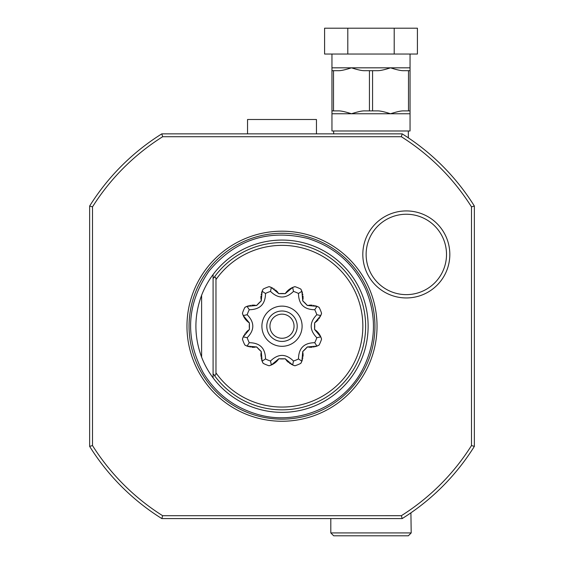 <?xml version="1.0" encoding="UTF-8"?>
<svg xmlns="http://www.w3.org/2000/svg" width="564" height="564" viewBox="0 0 564 564"><rect width="100%" height="100%" fill="white"/><g stroke="black" fill="none" stroke-linecap="round" stroke-linejoin="round"><path stroke-width="0.85" d="M331.956 54.038L331.956 70.69L333.514 70.69L333.514 110.889L331.956 110.889L331.956 70.69M410.049 54.038L410.049 110.889L408.491 110.889L408.491 70.69L410.049 70.69M394.208 54.038L394.208 28.2L417.416 28.2L417.416 54.038L324.589 54.038L324.589 28.2L347.798 28.2L347.798 54.038M394.208 28.2L347.798 28.2M408.491 110.889L403.732 110.889C401.251 110.763 396.852 111.721 390.528 113.759C384.296 111.742 379.889 110.784 377.323 110.889L369.441 110.889L369.441 70.69L377.323 70.69C379.889 70.796 384.296 69.837 390.528 67.821C396.852 69.858 401.251 70.81 403.732 70.69L408.491 70.69M369.441 110.889L364.682 110.889C362.116 110.784 357.71 111.742 351.478 113.759L410.049 113.759L410.049 110.889M331.956 110.889L331.956 130.982L410.049 130.982L410.049 113.759M333.514 70.69L338.273 70.69C340.755 70.81 345.154 69.858 351.478 67.821C357.71 69.837 362.116 70.796 364.682 70.69L369.441 70.69M331.956 113.759L351.478 113.759C345.154 111.721 340.755 110.763 338.273 110.889L333.514 110.889M372.564 110.889L372.564 70.69M333.676 130.982L333.676 133.851L401.921 133.851M408.329 130.982L408.329 137.835M333.676 133.851L316.453 133.851L316.453 119.497L247.547 119.497L247.547 133.851L161.826 133.851C174.918 133.851 174.918 133.851 161.826 133.851L162.651 136.728A223.95 223.95 0 0 0 92.51 206.861M92.51 445.567A223.95 223.95 0 0 0 162.643 515.707L401.349 515.7A223.943 223.943 0 0 0 471.49 445.56L471.49 206.868A223.943 223.943 0 0 0 401.342 136.728L402.174 133.851A226.813 226.813 0 0 1 474.359 206.043A226.813 226.813 0 0 0 402.174 133.851L161.826 133.851A226.813 226.813 0 0 0 89.641 206.043L89.641 446.385C89.641 433.3 89.641 433.3 89.641 446.385L92.51 445.56L92.51 206.868L89.641 206.043C89.641 219.128 89.641 219.128 89.641 206.043M247.547 133.851L316.453 133.851M436.917 491.879A226.813 226.813 0 0 0 474.359 446.385L474.359 206.043A226.813 226.813 0 0 0 442.134 165.59M162.651 515.7L161.826 518.577L396.006 518.577M389.809 518.577L384.493 518.577M401.349 515.7L402.174 518.577L403.986 517.428A226.813 226.813 0 0 1 402.174 518.577A226.813 226.813 0 0 0 403.986 517.428A226.813 226.813 0 0 0 474.359 446.385A226.813 226.813 0 0 1 402.174 518.577L161.826 518.577A226.813 226.813 0 0 1 89.641 446.385M89.641 215.857L89.641 436.571M401.349 136.728L162.651 136.728M282 231.184A95.034 95.034 0 0 1 377.034 326.211A95.034 95.034 0 0 1 282 421.245A95.034 95.034 0 0 1 186.966 326.211A95.034 95.034 0 0 1 282 231.184M406.32 210.929A43.506 43.506 0 0 1 449.825 254.434A43.506 43.506 0 0 1 406.32 297.947A43.506 43.506 0 0 1 362.814 254.434A43.506 43.506 0 0 1 406.32 210.929M161.826 518.577C174.918 518.577 174.918 518.577 161.826 518.577M471.49 445.56L474.359 446.385M474.359 206.043L471.49 206.868M330.807 518.577L330.807 532.931L411.198 532.931L410.909 512.831M411.198 532.931L408.329 535.8L333.676 535.8L330.807 532.931M282 412.347A86.13 86.13 0 0 0 368.13 326.211A86.13 86.13 0 0 0 201.609 295.289C194.002 315.903 194.002 336.525 201.609 357.139A86.13 86.13 0 0 0 282 412.347M213.093 377.894L213.093 373.953L213.841 374.665C215.18 375.85 215.885 375.25 215.97 372.867L215.97 279.561C215.885 277.178 215.18 276.579 213.841 277.763L213.093 278.475L213.093 274.534M294.951 365.775L292.653 364.986A16.716 16.716 0 0 0 294.951 365.775A41.63 41.63 0 0 0 300.816 363.35A16.716 16.716 0 0 0 301.888 361.164L298.49 358.951C298.617 348.249 304.038 342.834 314.74 342.7A36.66 36.66 0 0 0 316.813 337.702C309.333 330.046 309.333 322.382 316.813 314.726A36.66 36.66 0 0 0 314.74 309.728C304.038 309.594 298.617 304.179 298.49 293.477A36.66 36.66 0 0 0 293.491 291.405C285.828 298.885 278.172 298.885 270.508 291.405A36.66 36.66 0 0 0 265.51 293.477C265.383 304.179 259.969 309.594 249.26 309.728A36.66 36.66 0 0 0 247.187 314.726C254.667 322.382 254.667 330.046 247.187 337.702A36.66 36.66 0 0 0 249.26 342.7C259.962 342.834 265.383 348.249 265.51 358.951A36.66 36.66 0 0 0 270.508 361.023C278.172 353.543 285.828 353.543 293.491 361.023L292.653 364.986L285.236 358.782A16.716 16.716 0 0 0 285.765 359.543M286.308 360.234A16.716 16.716 0 0 0 287.4 361.446M287.95 361.968A16.716 16.716 0 0 0 288.493 362.44M289.565 363.265A16.716 16.716 0 0 0 290.093 363.625M291.13 364.245A16.716 16.716 0 0 0 291.637 364.513M279.406 358.838A32.733 32.733 0 0 0 280.703 358.916M281.351 358.937A32.733 32.733 0 0 0 282.649 358.937M283.297 358.916A32.733 32.733 0 0 0 284.594 358.838M271.347 364.986L269.049 365.775A16.716 16.716 0 0 0 278.764 358.782L271.347 364.986L270.508 361.023M265.51 358.951L262.112 361.164L261.259 351.534A16.716 16.716 0 0 0 261.097 352.444M260.991 353.318A16.716 16.716 0 0 0 260.913 354.946M260.928 355.701A16.716 16.716 0 0 0 260.977 356.427M261.153 357.766A16.716 16.716 0 0 0 261.273 358.387M261.562 359.557A16.716 16.716 0 0 0 261.731 360.114M261.915 360.65A16.716 16.716 0 0 0 263.184 363.35A41.63 41.63 0 0 0 269.049 365.775M257.092 347.452A32.733 32.733 0 0 0 257.959 348.418M258.404 348.89A32.733 32.733 0 0 0 259.32 349.814M259.792 350.258A32.733 32.733 0 0 0 260.765 351.118M255.767 347.121A16.716 16.716 0 0 0 256.683 346.952L247.053 346.099L244.868 345.034A16.716 16.716 0 0 0 247.568 346.296M248.104 346.479A16.716 16.716 0 0 0 248.653 346.648M249.824 346.945A16.716 16.716 0 0 0 250.451 347.064M251.791 347.241A16.716 16.716 0 0 0 254.9 347.227M247.187 337.702L243.225 336.863L249.429 329.454A16.716 16.716 0 0 0 248.675 329.982M247.977 330.518A16.716 16.716 0 0 0 246.771 331.618M246.249 332.168A16.716 16.716 0 0 0 245.77 332.711M244.952 333.782A16.716 16.716 0 0 0 244.593 334.311M243.972 335.34A16.716 16.716 0 0 0 243.697 335.855M242.435 339.168L243.225 336.863A16.716 16.716 0 0 0 242.435 339.168A41.63 41.63 0 0 0 244.868 345.034M249.373 323.616A32.733 32.733 0 0 0 249.295 324.913M249.274 325.562A32.733 32.733 0 0 0 249.274 326.866M249.295 327.515A32.733 32.733 0 0 0 249.373 328.805M243.225 315.565L242.435 313.26A16.716 16.716 0 0 0 249.429 322.975L243.225 315.565L247.187 314.726M249.26 309.728L247.053 306.33L256.683 305.476A16.716 16.716 0 0 0 255.767 305.307M254.9 305.202A16.716 16.716 0 0 0 253.271 305.124M252.51 305.138A16.716 16.716 0 0 0 251.791 305.187M250.451 305.364A16.716 16.716 0 0 0 249.824 305.484M248.653 305.78A16.716 16.716 0 0 0 248.104 305.949M247.568 306.132A16.716 16.716 0 0 0 244.868 307.394A41.63 41.63 0 0 0 242.435 313.26M260.765 301.31A32.733 32.733 0 0 0 259.792 302.17M259.32 302.614A32.733 32.733 0 0 0 258.404 303.538M257.959 304.01A32.733 32.733 0 0 0 257.092 304.976M261.097 299.985A16.716 16.716 0 0 0 261.259 300.894L262.112 291.264L263.184 289.078A16.716 16.716 0 0 0 261.915 291.778M261.731 292.314A16.716 16.716 0 0 0 261.562 292.871M261.273 294.041A16.716 16.716 0 0 0 261.153 294.662M260.977 296.008A16.716 16.716 0 0 0 260.991 299.11M270.508 291.405L271.347 287.443L278.764 293.647A16.716 16.716 0 0 0 278.235 292.885M277.692 292.194A16.716 16.716 0 0 0 276.6 290.982M276.05 290.46A16.716 16.716 0 0 0 275.507 289.988M274.435 289.163A16.716 16.716 0 0 0 273.907 288.803M272.87 288.183A16.716 16.716 0 0 0 272.363 287.915M269.049 286.653L271.347 287.443A16.716 16.716 0 0 0 269.049 286.653A41.63 41.63 0 0 0 263.184 289.078M284.594 293.59A32.733 32.733 0 0 0 283.297 293.513M282.649 293.491A32.733 32.733 0 0 0 281.351 293.491M280.703 293.513A32.733 32.733 0 0 0 279.406 293.59M292.653 287.443L294.951 286.653A16.716 16.716 0 0 0 285.236 293.647L292.653 287.443L293.491 291.405M298.49 293.477L301.888 291.264L302.741 300.894A16.716 16.716 0 0 0 302.903 299.985M303.009 299.11A16.716 16.716 0 0 0 303.094 297.482M303.072 296.727A16.716 16.716 0 0 0 303.023 296.001M302.847 294.662A16.716 16.716 0 0 0 302.727 294.041M302.438 292.871A16.716 16.716 0 0 0 302.269 292.314M302.085 291.778A16.716 16.716 0 0 0 300.816 289.078A41.63 41.63 0 0 0 294.951 286.653M306.908 304.976A32.733 32.733 0 0 0 306.041 304.01M305.596 303.538A32.733 32.733 0 0 0 304.68 302.614M304.207 302.17A32.733 32.733 0 0 0 303.235 301.31M308.233 305.307A16.716 16.716 0 0 0 307.317 305.476L316.947 306.33L319.132 307.394A16.716 16.716 0 0 0 316.432 306.132M315.896 305.949A16.716 16.716 0 0 0 315.346 305.78M314.176 305.484A16.716 16.716 0 0 0 313.549 305.364M312.209 305.187A16.716 16.716 0 0 0 309.1 305.202M316.813 314.726L320.775 315.565L314.571 322.975A16.716 16.716 0 0 0 315.325 322.446M316.023 321.91A16.716 16.716 0 0 0 317.229 320.81M317.751 320.26A16.716 16.716 0 0 0 318.23 319.717M319.055 318.646A16.716 16.716 0 0 0 319.407 318.117M320.028 317.088A16.716 16.716 0 0 0 320.303 316.573M321.565 313.26L320.775 315.565A16.716 16.716 0 0 0 321.565 313.26A41.63 41.63 0 0 0 319.132 307.394M314.627 328.805A32.733 32.733 0 0 0 314.705 327.515M314.726 326.866A32.733 32.733 0 0 0 314.726 325.562M314.705 324.913A32.733 32.733 0 0 0 314.627 323.616M320.775 336.863L321.565 339.168A16.716 16.716 0 0 0 314.571 329.454L320.775 336.863L316.813 337.702M314.74 342.7L316.947 346.099L307.317 346.952A16.716 16.716 0 0 0 308.233 347.121M309.1 347.227A16.716 16.716 0 0 0 310.729 347.304M311.49 347.283A16.716 16.716 0 0 0 312.209 347.241M313.549 347.064A16.716 16.716 0 0 0 314.176 346.945M315.346 346.648A16.716 16.716 0 0 0 315.896 346.479M316.432 346.296A16.716 16.716 0 0 0 319.132 345.034A41.63 41.63 0 0 0 321.565 339.168M303.235 351.118A32.733 32.733 0 0 0 304.207 350.258M304.68 349.814A32.733 32.733 0 0 0 305.596 348.89M306.041 348.418A32.733 32.733 0 0 0 306.908 347.452M300.816 363.35L301.888 361.164A16.716 16.716 0 0 0 302.085 360.65M302.269 360.114A16.716 16.716 0 0 0 302.438 359.557M302.727 358.387A16.716 16.716 0 0 0 302.847 357.766M303.023 356.42A16.716 16.716 0 0 0 303.009 353.318M302.903 352.444A16.716 16.716 0 0 0 302.741 351.534L301.888 361.164M213.093 278.475L213.093 373.953M213.093 376.576L213.093 375.243L213.093 376.576M213.093 277.185L213.093 275.852L213.093 277.185M201.609 295.289L201.609 357.139M285.236 358.782L278.764 358.782M262.112 361.164L263.184 363.35M261.259 351.534L256.683 346.952M249.429 329.454L249.429 322.975M247.053 306.33L244.868 307.394M256.683 305.476L261.259 300.894M278.764 293.647L285.236 293.647M301.888 291.264L300.816 289.078M302.741 300.894L307.317 305.476M314.571 322.975L314.571 329.454M316.947 346.099L319.132 345.034M307.317 346.952L302.741 351.534M293.491 361.023A36.66 36.66 0 0 0 298.49 358.951M282 346.31A20.1 20.1 0 0 1 261.9 326.211A20.1 20.1 0 0 1 282 306.118A20.1 20.1 0 0 1 302.1 326.211A20.1 20.1 0 0 1 282 346.31M247.053 346.099L249.26 342.7M262.112 291.264L265.51 293.477M316.947 306.33L314.74 309.728M282 310.997A15.214 15.214 0 0 0 266.786 326.211A15.214 15.214 0 0 0 282 341.431A15.214 15.214 0 0 0 297.214 326.211A15.214 15.214 0 0 0 282 310.997M282 314.155A12.056 12.056 0 0 0 269.944 326.211A12.056 12.056 0 0 0 282 338.273A12.056 12.056 0 0 0 294.055 326.211A12.056 12.056 0 0 0 282 314.155M406.32 214.242A40.192 40.192 0 0 0 366.128 254.434A40.192 40.192 0 0 0 406.32 294.634A40.192 40.192 0 0 0 446.512 254.434A40.192 40.192 0 0 0 406.32 214.242M331.956 67.821L410.049 67.821M282 419.151A92.94 92.94 0 0 1 189.06 326.211A92.94 92.94 0 0 1 282 233.277A92.94 92.94 0 0 1 374.94 326.211A92.94 92.94 0 0 1 282 419.151M213.841 277.763A83.627 83.627 0 0 1 337.744 263.874A83.627 83.627 0 0 1 337.744 388.554A83.627 83.627 0 0 1 213.841 374.665M215.97 279.561A80.849 80.849 0 0 1 335.834 265.891A80.849 80.849 0 0 1 335.834 386.537A80.849 80.849 0 0 1 215.97 372.867M307.789 238.452C268.111 228.878 235.188 239.749 209.018 271.072C186.621 303.707 184.654 337.526 203.125 372.536C215.561 393.087 233.256 406.905 256.211 413.976C296.452 426.61 343.546 406.834 362.708 369.265C376.033 342.877 376.956 316.066 365.479 288.824C353.6 263.614 334.374 246.828 307.789 238.452"/></g></svg>
